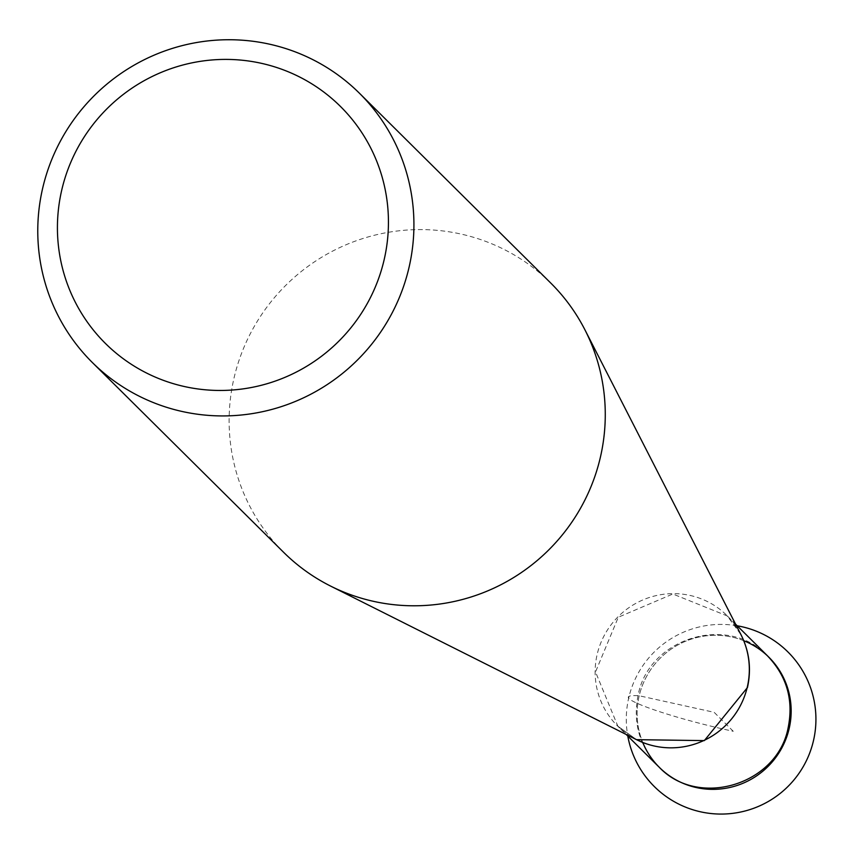 <?xml version="1.0" encoding="UTF-8"?>
<svg xmlns="http://www.w3.org/2000/svg" width="857" height="857" viewBox="0 0 857 857"><rect width="100%" height="100%" fill="white"/><g stroke="black" fill="none" stroke-linecap="round" stroke-linejoin="round"><path stroke-width="0.64" stroke-dasharray="4.29 3.21" d="M550.772 283.067A189.643 186.526 -45.2 0 0 284.792 286.313A189.643 186.526 -45.2 0 0 283.624 552.315M658.455 766.49L659.429 767.454A77.666 76.391 134.8 0 1 639.193 695.766A77.666 76.391 134.8 0 1 693.292 638.508A77.666 76.391 134.8 0 1 768.847 657.18L767.872 656.216M743.801 640.736A77.666 76.391 -45.2 0 0 639.193 695.766A77.666 76.391 -45.2 0 0 642.793 742.537M733.26 731.289L714.138 712.317L639.193 695.766C603.028 693.549 662.622 716.045 733.26 731.289M735.585 624.175L727.207 615.862L740.973 634.705A77.741 76.455 -45.2 0 0 617.951 616.879A77.741 76.455 -45.2 0 0 636.74 739.762L617.79 726.147L626.167 734.449M767.84 656.248C728.9 613.708 649.049 637.554 638.208 694.802C632.605 722.397 639.365 746.276 658.487 766.447M636.547 739.666L617.822 726.104L595.519 671.931L618.304 617.222L672.841 594.008L727.175 615.904L739.816 632.434M737.213 625.792A94.816 94.816 0 0 0 627.795 736.067"/><path stroke-width="1.29" d="M92.277 362.447L283.624 552.315A189.643 186.526 -45.2 0 0 330.62 586.092A189.643 186.526 -45.2 0 0 600.189 458.088A189.643 186.526 -45.2 0 0 584.913 329.795A189.643 186.526 -45.2 0 0 550.772 283.067L359.415 93.209A189.643 186.526 134.8 0 1 408.843 268.23A189.643 186.526 134.8 0 1 276.736 408.05A189.643 186.526 134.8 0 1 92.277 362.447A189.643 186.526 134.8 0 1 42.85 187.437A189.643 186.526 134.8 0 1 174.957 47.617A189.643 186.526 134.8 0 1 359.415 93.209M61.897 189.386A166.879 164.137 -45.2 0 0 270.351 382.715A166.879 164.137 -45.2 0 0 336.544 102.701A166.879 164.137 -45.2 0 0 61.897 189.386M768.847 657.18A77.666 76.391 134.8 0 1 768.365 766.126A77.666 76.391 134.8 0 1 659.429 767.454M642.793 742.537A77.666 76.391 -45.2 0 0 696.355 787.562A77.666 76.391 -45.2 0 0 787.401 734.899A77.666 76.391 -45.2 0 0 743.801 640.736M330.62 586.092L636.74 739.762A77.741 76.455 -45.2 0 0 747.24 687.293A77.741 76.455 -45.2 0 0 740.973 634.705L584.913 329.795M658.487 766.447C697.427 808.997 777.288 785.141 788.119 727.893C793.721 700.298 786.962 676.419 767.84 656.248M739.816 632.434C749.168 649.745 751.707 668.128 747.454 687.55L704.325 740.609L636.547 739.666M767.872 656.205L735.585 624.175M658.455 766.49L626.167 734.449M627.795 736.067A94.816 94.816 0 0 0 814.15 737.513A94.816 94.816 0 0 0 737.213 625.792"/></g></svg>
